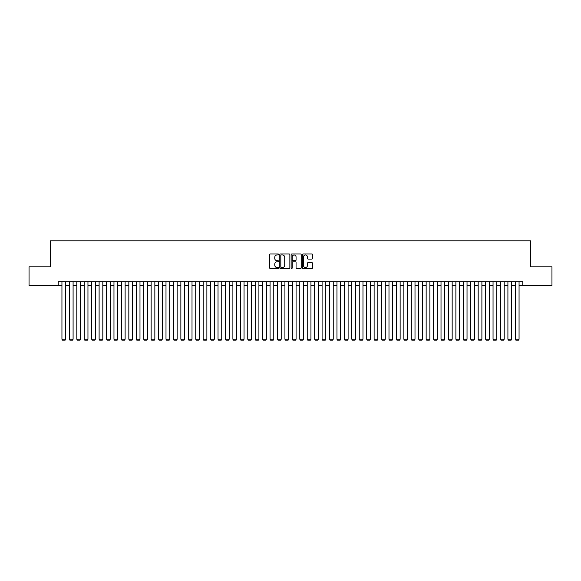 <?xml version="1.0" encoding="UTF-8"?>
<svg xmlns="http://www.w3.org/2000/svg" width="581" height="581" viewBox="0 0 581 581"><rect width="100%" height="100%" fill="white"/><g stroke="black" fill="none" stroke-linecap="round" stroke-linejoin="round"><path stroke-width="0.87" d="M278.611 254.463A0.508 0.508 0 0 0 278.096 253.955L270.347 253.955A0.726 0.726 0 0 0 269.613 254.689L269.613 267.819A0.726 0.726 0 0 0 270.347 268.545L278.096 268.545A0.508 0.508 0 0 0 278.611 268.037A0.508 0.508 0 0 0 278.096 267.529L277.093 267.529A2.331 2.331 0 0 1 274.762 265.19L274.762 264.094A2.331 2.331 0 0 1 277.093 261.762L278.096 261.762A0.508 0.508 0 0 0 278.611 261.254A0.508 0.508 0 0 0 278.096 260.738L277.093 260.738A2.331 2.331 0 0 1 274.762 258.407L274.762 257.31A2.331 2.331 0 0 1 277.093 254.979L278.096 254.979A0.508 0.508 0 0 0 278.611 254.463M311.823 259.097A0.726 0.726 0 0 0 312.549 258.371L312.549 254.689A0.726 0.726 0 0 0 311.823 253.955L303.209 253.955A0.726 0.726 0 0 0 302.483 254.689L302.483 267.819A0.726 0.726 0 0 0 303.209 268.545L311.823 268.545A0.726 0.726 0 0 0 312.549 267.819L312.549 263.367A0.726 0.726 0 0 0 311.823 262.641L308.141 262.641A0.726 0.726 0 0 0 307.407 263.367L307.407 265.575A1.954 1.954 0 0 1 305.453 267.529A1.954 1.954 0 0 1 303.507 265.575L303.507 256.925A1.954 1.954 0 0 1 305.453 254.979A1.954 1.954 0 0 1 307.407 256.925L307.407 258.371A0.726 0.726 0 0 0 308.141 259.097L311.823 259.097M58.223 285.409L29.05 285.409L29.05 266.824L50.416 266.824L50.416 240.81L530.584 240.81L530.584 266.824L551.95 266.824L551.95 285.409L522.777 285.409L522.777 281.691L58.223 281.691L58.223 285.409L61.942 285.409M289.861 254.689A0.726 0.726 0 0 0 289.135 253.955L280.521 253.955A0.726 0.726 0 0 0 279.795 254.689L279.795 267.819A0.726 0.726 0 0 0 280.521 268.545L289.135 268.545A0.726 0.726 0 0 0 289.861 267.819L289.861 254.689M291.865 253.955L300.479 253.955A0.726 0.726 0 0 1 301.205 254.689L301.205 267.819A0.726 0.726 0 0 1 300.479 268.545L296.789 268.545A0.726 0.726 0 0 1 296.063 267.819L296.063 262.489A0.726 0.726 0 0 0 295.337 261.762L292.889 261.762A0.726 0.726 0 0 0 292.163 262.489L292.163 268.037A0.508 0.508 0 0 1 291.647 268.545A0.508 0.508 0 0 1 291.139 268.037L291.139 254.689A0.726 0.726 0 0 1 291.865 253.955M65.66 285.409L69.371 285.409M73.09 285.409L76.808 285.409M80.519 285.409L84.238 285.409M87.956 285.409L91.675 285.409M95.386 285.409L99.104 285.409M102.822 285.409L106.541 285.409M110.252 285.409L113.97 285.409M117.689 285.409L121.4 285.409M125.118 285.409L128.837 285.409M132.555 285.409L136.266 285.409M139.985 285.409L143.703 285.409M147.421 285.409L151.133 285.409M154.851 285.409L158.569 285.409M162.281 285.409L165.999 285.409M169.717 285.409L173.436 285.409M177.147 285.409L180.865 285.409M184.584 285.409L188.302 285.409M192.013 285.409L195.732 285.409M199.45 285.409L203.161 285.409M206.88 285.409L210.598 285.409M214.316 285.409L218.028 285.409M221.746 285.409L225.464 285.409M229.183 285.409L232.894 285.409M236.612 285.409L240.331 285.409M244.042 285.409L247.76 285.409M251.479 285.409L255.197 285.409M258.908 285.409L262.627 285.409M266.345 285.409L270.063 285.409M273.774 285.409L277.493 285.409M281.211 285.409L284.922 285.409M288.641 285.409L292.359 285.409M296.078 285.409L299.789 285.409M303.507 285.409L307.226 285.409M310.937 285.409L314.655 285.409M318.373 285.409L322.092 285.409M325.803 285.409L329.521 285.409M333.24 285.409L336.958 285.409M340.669 285.409L344.388 285.409M348.106 285.409L351.817 285.409M355.536 285.409L359.254 285.409M362.972 285.409L366.684 285.409M370.402 285.409L374.12 285.409M377.839 285.409L381.55 285.409M385.268 285.409L388.987 285.409M392.698 285.409L396.416 285.409M400.135 285.409L403.853 285.409M407.564 285.409L411.283 285.409M415.001 285.409L418.719 285.409M422.431 285.409L426.149 285.409M429.867 285.409L433.579 285.409M437.297 285.409L441.015 285.409M444.734 285.409L448.445 285.409M452.163 285.409L455.882 285.409M459.6 285.409L463.311 285.409M467.03 285.409L470.748 285.409M474.459 285.409L478.178 285.409M481.896 285.409L485.614 285.409M489.325 285.409L493.044 285.409M496.762 285.409L500.481 285.409M504.192 285.409L507.91 285.409M511.629 285.409L515.34 285.409M519.058 285.409L522.777 285.409M281.327 254.979A0.508 0.508 0 0 0 280.812 255.487L280.812 267.013A0.508 0.508 0 0 0 281.327 267.529L282.381 267.529A2.331 2.331 0 0 0 284.719 265.19L284.719 257.31A2.331 2.331 0 0 0 282.381 254.979L281.327 254.979M296.063 256.969A1.954 1.954 0 0 0 294.109 255.015A1.954 1.954 0 0 0 292.163 256.969L292.163 260.012A0.726 0.726 0 0 0 292.889 260.738L295.337 260.738A0.726 0.726 0 0 0 296.063 260.012L296.063 256.969M65.66 281.691L65.66 339.224L61.942 339.224L61.942 281.691M65.66 339.224L65.101 340.19L62.501 340.19L61.942 339.224M73.09 281.691L73.09 339.224L69.371 339.224L69.371 281.691M73.09 339.224L72.531 340.19L69.931 340.19L69.371 339.224M80.519 281.691L80.519 339.224L76.808 339.224L76.808 281.691M80.519 339.224L79.967 340.19L77.36 340.19L76.808 339.224M87.956 281.691L87.956 339.224L84.238 339.224L84.238 281.691M87.956 339.224L87.397 340.19L84.797 340.19L84.238 339.224M95.386 281.691L95.386 339.224L91.675 339.224L91.675 281.691M95.386 339.224L94.834 340.19L92.226 340.19L91.675 339.224M102.822 281.691L102.822 339.224L99.104 339.224L99.104 281.691M102.822 339.224L102.263 340.19L99.663 340.19L99.104 339.224M110.252 281.691L110.252 339.224L106.541 339.224L106.541 281.691M110.252 339.224L109.693 340.19L107.093 340.19L106.541 339.224M117.689 281.691L117.689 339.224L113.97 339.224L113.97 281.691M117.689 339.224L117.13 340.19L114.53 340.19L113.97 339.224M125.118 281.691L125.118 339.224L121.4 339.224L121.4 281.691M125.118 339.224L124.559 340.19L121.959 340.19L121.4 339.224M132.555 281.691L132.555 339.224L128.837 339.224L128.837 281.691M132.555 339.224L131.996 340.19L129.396 340.19L128.837 339.224M139.985 281.691L139.985 339.224L136.266 339.224L136.266 281.691M139.985 339.224L139.425 340.19L136.826 340.19L136.266 339.224M147.421 281.691L147.421 339.224L143.703 339.224L143.703 281.691M147.421 339.224L146.862 340.19L144.262 340.19L143.703 339.224M154.851 281.691L154.851 339.224L151.133 339.224L151.133 281.691M154.851 339.224L154.292 340.19L151.692 340.19L151.133 339.224M162.281 281.691L162.281 339.224L158.569 339.224L158.569 281.691M162.281 339.224L161.729 340.19L159.121 340.19L158.569 339.224M169.717 281.691L169.717 339.224L165.999 339.224L165.999 281.691M169.717 339.224L169.158 340.19L166.558 340.19L165.999 339.224M177.147 281.691L177.147 339.224L173.436 339.224L173.436 281.691M177.147 339.224L176.595 340.19L173.988 340.19L173.436 339.224M184.584 281.691L184.584 339.224L180.865 339.224L180.865 281.691M184.584 339.224L184.024 340.19L181.425 340.19L180.865 339.224M192.013 281.691L192.013 339.224L188.302 339.224L188.302 281.691M192.013 339.224L191.454 340.19L188.854 340.19L188.302 339.224M199.45 281.691L199.45 339.224L195.732 339.224L195.732 281.691M199.45 339.224L198.891 340.19L196.291 340.19L195.732 339.224M206.88 281.691L206.88 339.224L203.161 339.224L203.161 281.691M206.88 339.224L206.32 340.19L203.72 340.19L203.161 339.224M214.316 281.691L214.316 339.224L210.598 339.224L210.598 281.691M214.316 339.224L213.757 340.19L211.157 340.19L210.598 339.224M221.746 281.691L221.746 339.224L218.028 339.224L218.028 281.691M221.746 339.224L221.187 340.19L218.587 340.19L218.028 339.224M229.183 281.691L229.183 339.224L225.464 339.224L225.464 281.691M229.183 339.224L228.624 340.19L226.024 340.19L225.464 339.224M236.612 281.691L236.612 339.224L232.894 339.224L232.894 281.691M236.612 339.224L236.053 340.19L233.453 340.19L232.894 339.224M244.042 281.691L244.042 339.224L240.331 339.224L240.331 281.691M244.042 339.224L243.49 340.19L240.883 340.19L240.331 339.224M251.479 281.691L251.479 339.224L247.76 339.224L247.76 281.691M251.479 339.224L250.919 340.19L248.319 340.19L247.76 339.224M258.908 281.691L258.908 339.224L255.197 339.224L255.197 281.691M258.908 339.224L258.356 340.19L255.749 340.19L255.197 339.224M266.345 281.691L266.345 339.224L262.627 339.224L262.627 281.691M266.345 339.224L265.786 340.19L263.186 340.19L262.627 339.224M273.774 281.691L273.774 339.224L270.063 339.224L270.063 281.691M273.774 339.224L273.215 340.19L270.615 340.19L270.063 339.224M281.211 281.691L281.211 339.224L277.493 339.224L277.493 281.691M281.211 339.224L280.652 340.19L278.052 340.19L277.493 339.224M288.641 281.691L288.641 339.224L284.922 339.224L284.922 281.691M288.641 339.224L288.082 340.19L285.482 340.19L284.922 339.224M296.078 281.691L296.078 339.224L292.359 339.224L292.359 281.691M296.078 339.224L295.518 340.19L292.918 340.19L292.359 339.224M303.507 281.691L303.507 339.224L299.789 339.224L299.789 281.691M303.507 339.224L302.948 340.19L300.348 340.19L299.789 339.224M310.937 281.691L310.937 339.224L307.226 339.224L307.226 281.691M310.937 339.224L310.385 340.19L307.785 340.19L307.226 339.224M318.373 281.691L318.373 339.224L314.655 339.224L314.655 281.691M318.373 339.224L317.814 340.19L315.214 340.19L314.655 339.224M325.803 281.691L325.803 339.224L322.092 339.224L322.092 281.691M325.803 339.224L325.251 340.19L322.644 340.19L322.092 339.224M333.24 281.691L333.24 339.224L329.521 339.224L329.521 281.691M333.24 339.224L332.681 340.19L330.081 340.19L329.521 339.224M340.669 281.691L340.669 339.224L336.958 339.224L336.958 281.691M340.669 339.224L340.117 340.19L337.51 340.19L336.958 339.224M348.106 281.691L348.106 339.224L344.388 339.224L344.388 281.691M348.106 339.224L347.547 340.19L344.947 340.19L344.388 339.224M355.536 281.691L355.536 339.224L351.817 339.224L351.817 281.691M355.536 339.224L354.976 340.19L352.376 340.19L351.817 339.224M362.972 281.691L362.972 339.224L359.254 339.224L359.254 281.691M362.972 339.224L362.413 340.19L359.813 340.19L359.254 339.224M370.402 281.691L370.402 339.224L366.684 339.224L366.684 281.691M370.402 339.224L369.843 340.19L367.243 340.19L366.684 339.224M377.839 281.691L377.839 339.224L374.12 339.224L374.12 281.691M377.839 339.224L377.28 340.19L374.68 340.19L374.12 339.224M385.268 281.691L385.268 339.224L381.55 339.224L381.55 281.691M385.268 339.224L384.709 340.19L382.109 340.19L381.55 339.224M392.698 281.691L392.698 339.224L388.987 339.224L388.987 281.691M392.698 339.224L392.146 340.19L389.546 340.19L388.987 339.224M400.135 281.691L400.135 339.224L396.416 339.224L396.416 281.691M400.135 339.224L399.575 340.19L396.976 340.19L396.416 339.224M407.564 281.691L407.564 339.224L403.853 339.224L403.853 281.691M407.564 339.224L407.012 340.19L404.405 340.19L403.853 339.224M415.001 281.691L415.001 339.224L411.283 339.224L411.283 281.691M415.001 339.224L414.442 340.19L411.842 340.19L411.283 339.224M422.431 281.691L422.431 339.224L418.719 339.224L418.719 281.691M422.431 339.224L421.879 340.19L419.271 340.19L418.719 339.224M429.867 281.691L429.867 339.224L426.149 339.224L426.149 281.691M429.867 339.224L429.308 340.19L426.708 340.19L426.149 339.224M437.297 281.691L437.297 339.224L433.579 339.224L433.579 281.691M437.297 339.224L436.738 340.19L434.138 340.19L433.579 339.224M444.734 281.691L444.734 339.224L441.015 339.224L441.015 281.691M444.734 339.224L444.174 340.19L441.575 340.19L441.015 339.224M452.163 281.691L452.163 339.224L448.445 339.224L448.445 281.691M452.163 339.224L451.604 340.19L449.004 340.19L448.445 339.224M459.6 281.691L459.6 339.224L455.882 339.224L455.882 281.691M459.6 339.224L459.041 340.19L456.441 340.19L455.882 339.224M467.03 281.691L467.03 339.224L463.311 339.224L463.311 281.691M467.03 339.224L466.47 340.19L463.87 340.19L463.311 339.224M474.459 281.691L474.459 339.224L470.748 339.224L470.748 281.691M474.459 339.224L473.907 340.19L471.307 340.19L470.748 339.224M481.896 281.691L481.896 339.224L478.178 339.224L478.178 281.691M481.896 339.224L481.337 340.19L478.737 340.19L478.178 339.224M489.325 281.691L489.325 339.224L485.614 339.224L485.614 281.691M489.325 339.224L488.774 340.19L486.166 340.19L485.614 339.224M496.762 281.691L496.762 339.224L493.044 339.224L493.044 281.691M496.762 339.224L496.203 340.19L493.603 340.19L493.044 339.224M504.192 281.691L504.192 339.224L500.481 339.224L500.481 281.691M504.192 339.224L503.64 340.19L501.033 340.19L500.481 339.224M511.629 281.691L511.629 339.224L507.91 339.224L507.91 281.691M511.629 339.224L511.069 340.19L508.469 340.19L507.91 339.224M519.058 281.691L519.058 339.224L515.34 339.224L515.34 281.691M519.058 339.224L518.499 340.19L515.899 340.19L515.34 339.224"/></g></svg>
